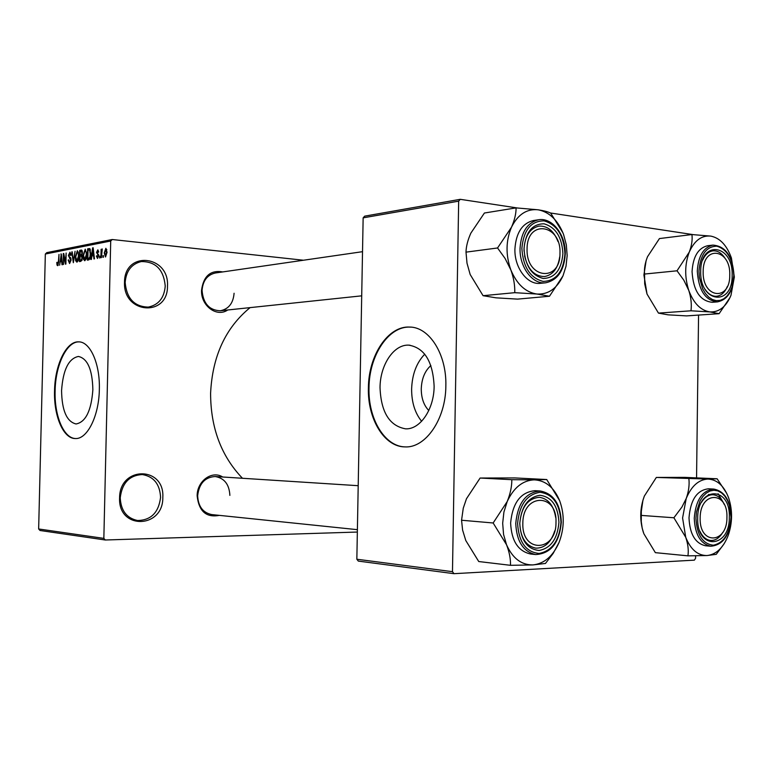 <?xml version="1.0" encoding="UTF-8"?>
<svg xmlns="http://www.w3.org/2000/svg" width="773" height="773" viewBox="0 0 773 773"><rect width="100%" height="100%" fill="white"/><g stroke="black" fill="none" stroke-linecap="round" stroke-linejoin="round"><path stroke-width="1.16" d="M119.583 497.909C119.515 465.742 164.784 466.032 162.813 497.387C163.412 528.732 118.037 530.114 119.583 497.909M160.571 497.329C159.866 484.13 153.779 476.545 142.319 474.554C129.41 475.279 122.047 483.038 120.24 497.812C120.897 510.615 126.685 518.19 137.604 520.519C151.044 520.239 158.707 512.509 160.571 497.329M124.511 282.232C124.443 250.239 169.432 255.071 167.48 286.049C168.07 317.278 122.975 314.099 124.511 282.232M165.238 286.039C163.673 269.642 155.682 261.487 141.266 261.564C131.497 263.989 126.134 270.965 125.158 282.483C126.656 298.494 134.367 306.697 148.271 307.103C158.571 304.968 164.234 297.943 165.238 286.039M428.793 410.511C423.788 405.303 421.275 398.066 421.266 388.8C421.691 378.586 424.899 370.837 430.89 365.561M434.126 386.326C432.938 361.522 424.483 347.802 408.762 345.144C393.757 344.265 380.113 364.972 380.026 387.582C381.002 412.212 389.515 425.962 405.583 428.831C420.048 429.701 434.049 409.39 434.126 386.326M424.754 354.179C416.531 362.74 412.154 374.345 411.623 389.003C411.584 402.221 414.917 412.985 421.623 421.285M445.847 386.007C446.784 354.266 429.305 326.96 409.593 327.056C387.93 325.791 368.518 355.58 368.402 387.814C367.417 418.744 384.22 447.007 405.042 446.9C425.594 448.156 445.75 419.179 445.847 386.007M411.014 327.143L410.212 327.105C388.539 325.839 369.117 355.619 369.001 387.843C368.035 418.657 384.712 446.842 405.458 446.91M61.569 390.636C63.009 369.871 68.623 358.469 78.411 356.45C87.571 358.498 92.393 369.591 92.866 389.737C91.32 410.705 85.716 422.116 76.063 423.971C66.758 421.729 61.927 410.618 61.569 390.636M99.34 389.515C100.171 363.793 90.199 341.569 78.662 341.859C66.285 341.057 54.902 364.885 54.545 390.8C53.695 415.913 63.28 438.735 75.31 438.542C87.204 439.441 98.983 416.106 99.34 389.515M79.29 341.888L79.242 341.888C66.865 341.096 55.472 364.914 55.115 390.819C54.284 415.729 63.705 438.426 75.628 438.542M219.319 515.369C206.256 517.833 198.864 511.33 197.144 495.851C197.018 481.009 212.034 470.148 222.711 477.009M229.871 495.387C229.291 484.42 224.392 478.129 215.194 476.526C204.922 477.173 199.076 483.589 197.656 495.754C198.217 506.499 202.932 512.77 211.812 514.586L357.387 529.669M227.716 309.983C216.827 317.713 200.709 305.75 201.55 290.194C203.531 275.932 210.614 269.835 222.779 271.922M362.527 251.679L215.358 272.995C207.309 274.85 202.874 280.657 202.062 290.426C203.212 303.509 209.28 310.292 220.276 310.765C228.644 309.094 233.253 303.258 234.084 293.257M242.461 478.274C221.262 456.157 210.643 427.817 210.594 393.264C212.382 356.266 225.552 327.723 250.094 307.615M105.292 539.998L40.032 530.491L38.65 528.974L103.843 538.375L105.292 539.998L357.348 532.046M103.843 538.375L110.713 241.021L45.336 254.027L46.786 252.636L112.23 239.514L303.48 260.23M103.418 257.235L102.915 257.332L102.954 255.679L103.456 255.592L103.418 257.235M99.978 257.863L99.485 257.95L100.017 256.221L99.978 257.863M91.398 259.428L90.885 259.515L92.634 247.853L93.156 247.756L94.461 258.868L93.939 258.965L93.591 255.631L91.9 255.95L91.398 259.428M83.445 259.255L83.059 255.476L85.233 249.177L86.779 254.646L86.209 258.791L84.779 260.772L83.445 259.255L84.373 259.351M75.628 260.694L75.261 256.945L77.387 250.703L78.904 256.124L78.344 260.24L76.942 262.202L75.628 260.694L76.546 260.781M69.599 263.535L68.15 260.076L68.613 259.844L69.531 262.24L70.652 260.153L68.391 255.467L69.976 252.162L71.106 255.216L70.633 255.448L69.773 253.467L68.971 256.51L70.478 257.535L71.126 260.047L69.599 263.535M59.647 265.197L61.299 253.969L62.487 264.685L62.004 264.772L61.695 261.564L60.12 261.854L59.647 265.197M38.65 528.974L45.336 254.027M57.009 265.052L56.806 262.472L57.26 262.24L57.695 264.424L58.255 263.496L58.99 254.423L58.806 261.854L57.695 265.699L57.009 265.052L58.284 265.178M63.463 264.501L63.27 253.583L63.763 253.496L65.483 261.96L66.149 253.022L65.889 264.066L65.396 264.153L63.676 255.699L63.463 264.501M73.338 262.714L71.763 251.93L72.247 251.834L73.116 261.458L75.078 251.283L73.338 262.714M80.933 261.332L79.455 261.593L79.725 250.375L81.455 250.066L82.45 252.665L81.88 255.119L82.46 257.757L80.933 261.332M88.76 259.902L87.339 260.163L87.61 248.838L89.726 248.635L90.741 253.824C90.789 257.032 90.132 259.052 88.76 259.902M97.495 258.462L96.354 256.008L96.847 255.766L97.562 257.264L98.152 255.119L96.499 252.423L97.852 249.824L98.77 251.998L98.268 252.24L97.669 251.022L97.002 252.162L98.76 255.544L97.495 258.462M101.408 257.602L100.905 257.699L101.108 249.321L101.601 249.225L101.572 250.568L102.268 248.964L101.408 257.602M105.543 257.003L104.229 252.906L105.891 248.278L107.051 252.298L105.543 257.003M452.476 571.682L454.002 573.682L358.314 561.092L356.846 559.237L452.476 571.682L458.669 201.144L363.146 217.851L364.682 216.15L460.254 199.318L517.185 207.947M550.376 212.981L692.898 234.586M454.002 573.682L694.386 560.145L695.574 558.261L695.603 555.835M696.56 477.878L698.56 315.084M356.846 559.237L363.146 217.851M460.254 199.318L458.669 201.144M112.23 239.514L110.713 241.021M61.309 254.114L60.816 254.066M60.806 257.274L60.304 260.54L61.569 260.308L61.067 255.158L60.806 257.274M62.043 260.714L60.304 260.54M63.792 253.641L63.27 253.583M64.217 255.747L63.676 255.699M70.981 253.583L70.082 253.496M72.256 251.979L71.763 251.93M77.194 252.027L75.725 256.878L76.846 260.897L78.431 256.182L78.295 253.689L77.194 252.027M78.537 252.162L77.484 252.056M78.827 253.737L78.295 253.689M78.063 260.994L76.971 260.887M82.131 250.626L79.725 250.375M81.745 250.143L81.204 250.085M80.17 251.592L80.083 254.945L81.484 254.578L81.967 252.935L81.339 251.399L80.17 251.592M81.89 255.129L80.083 254.945M82.102 254.636L81.484 254.578M80.054 256.259L79.957 260.201L81.474 259.776L81.986 257.853L81.262 256.056L80.054 256.259M81.986 260.395L79.957 260.201M82.18 259.854L81.474 259.776M82.093 260.124L80.972 260.008M83.542 255.525L83.059 255.476M85.03 250.51L83.542 255.409L84.682 259.467L86.296 254.694L86.151 252.182L85.03 250.51M86.702 252.24L86.151 252.182M86.779 254.742L86.296 254.694M90.132 249.099L87.61 248.838M88.054 250.066L87.851 258.752L88.731 258.588L89.987 256.713L90.248 253.902L89.61 249.988L88.054 250.066M89.881 258.945L87.851 258.752M90.47 250.075L89.61 249.988M90.741 253.95L90.248 253.902M90.489 256.762L89.987 256.713M89.987 258.713L88.731 258.588M93.175 247.911L92.634 247.853M94.084 255.679L93.591 255.631M92.634 251.186L92.093 254.588L93.456 254.327L92.905 248.983L92.634 251.186M93.977 254.771L92.093 254.588M96.867 256.056L96.354 256.008M98.741 255.902L98.258 255.853M98.76 255.177L98.152 255.119M97.021 252.471L96.499 252.423M100.017 256.365L99.524 256.317M101.601 249.379L101.108 249.321M103.456 255.728L102.954 255.679M104.732 252.955L104.229 252.906M105.698 249.495L104.742 252.81L105.495 255.805L106.548 252.471L105.698 249.495M106.848 249.611L105.901 249.515M107.041 252.52L106.548 252.471M700.154 518.113C699.304 545.4 727.393 543.97 726.929 517.321C728.011 490.642 699.971 490.865 700.154 518.113M722.707 532.471C719.421 538.008 715.392 540.675 710.619 540.462C706.116 539.921 702.531 536.82 699.884 531.157C702.531 536.82 706.116 539.921 710.619 540.462C715.392 540.675 719.421 538.008 722.707 532.471M701.411 502.45C704.628 497.213 708.503 494.643 713.025 494.749C717.769 495.203 721.48 498.401 724.175 504.344C721.48 498.401 717.769 495.203 713.025 494.749C708.503 494.643 704.628 497.213 701.411 502.45M687.941 555.845L655.359 552.656L643.851 533.728L642.208 528.268L641.271 521.669L641.31 511.397L642.904 500.363L644.344 496.073L656.335 477.443L684.52 477.356L717.131 478.787L707.923 479.057C717.112 479.54 724.011 485.792 728.601 497.802C732.669 510.248 732.524 522.828 728.166 535.534C723.277 547.844 716.223 554.512 707.005 555.545C697.729 555.574 690.637 549.487 685.728 537.293L682.588 517.997L686.211 498.517L681.912 507.078L673.892 517.765L685.728 537.293C687.999 543.989 688.743 550.173 687.941 555.845L707.005 555.545L716.242 554.338L724.146 543.728M697.681 518.181C697.488 485.927 730.62 485.782 729.316 517.243C729.886 548.675 696.695 550.502 697.681 518.181M689.004 517.813C689.748 534.124 695.256 543.448 705.527 545.757L710.783 546.231C700.522 543.912 695.014 534.568 694.26 518.19C695.768 500.073 702.28 490.362 713.788 489.067L708.532 488.797C697.024 490.082 690.511 499.754 689.004 517.813M641.358 515.417L673.892 517.765M688.898 478.902C689.564 485.038 688.666 491.58 686.211 498.517C691.42 486.053 698.666 479.569 707.923 479.057L656.335 477.443M726.813 493.522L717.131 478.787M643.368 532.375C639.58 520.239 639.909 508.141 644.344 496.073M723.016 502.015L718.078 493.725M522.838 523.35C521.736 553.768 556.512 551.99 555.98 522.374C557.381 492.73 522.683 493 522.838 523.35M554.724 530.887C551.033 542.472 544.714 548.221 535.766 548.144C525.785 545.912 520.451 537.621 519.785 523.273C521.35 506.972 527.901 498.314 539.438 497.319C548.26 498.711 553.671 505.416 555.681 517.456C553.671 505.416 548.26 498.711 539.438 497.319C527.901 498.314 521.35 506.972 519.785 523.273C520.451 537.621 525.785 545.912 535.766 548.144C544.714 548.221 551.033 542.472 554.724 530.887M506.528 544.733L503.561 534.423L502.672 523.253L503.919 512.026L507.204 501.542L493.155 522.983L506.528 544.733C509.388 552.183 510.702 559.043 510.489 565.314L532.848 564.928L545.467 563.449L553.13 553.458L559.014 542.559C552.966 556.251 544.25 563.71 532.848 564.928C521.369 565.015 512.596 558.29 506.528 544.733M519.756 523.447C521.34 506.566 528.085 497.174 539.979 495.271C551.68 496.875 557.99 505.88 558.927 522.287C557.507 538.771 550.917 548.163 539.148 550.482C527.283 549.265 520.818 540.259 519.756 523.447M510.624 523.021C511.465 540.858 518.094 551.188 530.52 553.999L535.67 554.56C523.234 551.738 516.606 541.371 515.755 523.456C517.717 503.107 525.882 492.285 540.25 491L535.1 490.691C520.741 491.976 512.586 502.75 510.624 523.021M510.489 565.314L478.748 561.536L465.79 540.53L462.592 530.056L461.558 520.239L493.155 522.983M461.558 520.239L463.269 508.17L466.486 498.72L480.11 478.043L511.832 479.685C511.861 486.507 510.315 493.792 507.204 501.542C513.697 487.647 522.674 480.42 534.143 479.849L511.832 479.685M480.11 478.043L514.77 477.927L546.724 479.531L534.143 479.849C545.496 480.391 553.99 487.319 559.633 500.653L546.724 479.531M559.633 500.653C564.628 514.46 564.416 528.423 559.014 542.559M729.76 275.101C730.833 248.78 702.976 244.597 703.159 271.671C702.319 298.639 730.224 301.634 729.76 275.101M702.647 260.143C705.131 254.578 708.57 251.476 712.957 250.848C717.624 250.52 721.663 253.022 725.055 258.346C721.663 253.022 717.624 250.52 712.957 250.848C708.57 251.476 705.131 254.578 702.647 260.143M727.277 286.609C724.755 292.484 721.18 295.701 716.542 296.262C712.126 296.474 708.261 294.078 704.937 289.073C708.261 294.078 712.126 296.474 716.542 296.262C721.18 295.701 724.755 292.484 727.277 286.609M658.47 313.113L690.985 310.794L709.943 311.925L719.103 313.683L686.54 315.896L668.094 314.833L658.47 313.113L647.02 294.049L643.919 274.966L646.122 260.559M647.02 294.049L644.692 283.913L644.556 274.048C644.073 268.753 645.059 262.984 647.513 256.723L659.446 238.567L691.932 234.548C692.598 239.775 691.719 245.611 689.284 252.056L677.022 270.801L683.844 280.213L688.801 290.474C691.062 297.547 691.787 304.32 690.985 310.794M710.86 236.113C719.982 238.026 726.833 245.312 731.403 257.95L734.35 277.053L730.968 295.354C726.108 306.813 719.103 312.34 709.943 311.925C700.725 310.495 693.681 303.354 688.801 290.474C684.52 277.092 684.685 264.279 689.284 252.056C694.454 240.49 701.652 235.176 710.86 236.113L691.932 234.548M732.137 275.401C732.707 306.707 699.72 303.287 700.696 271.352C700.512 239.292 733.422 244.365 732.137 275.401M712.977 245.099L707.73 245.708C698.241 247.92 693.014 256.568 692.057 271.642C693.342 290.754 700.058 300.977 712.204 302.291L717.45 301.895C705.305 300.571 698.589 290.31 697.294 271.13C698.261 255.998 703.488 247.321 712.977 245.099C725.77 246.201 732.785 256.385 734.012 275.671M719.103 313.683L730.031 297.537M644.556 274.048L677.022 270.801M559.971 253.235C561.362 224.025 526.915 218.856 527.07 248.993C525.978 279.005 560.502 282.705 559.971 253.235M524.026 248.993C524.925 235.978 529.882 228.364 538.907 226.131C547.439 225.658 553.806 230.818 558.029 241.62C553.806 230.818 547.439 225.658 538.907 226.131C529.882 228.364 524.925 235.978 524.026 248.993L524.065 251.206L524.026 248.993M559.71 256.839C557.971 268.357 552.917 274.927 544.55 276.55C534.587 276.463 527.93 269.584 524.596 255.902C527.93 269.584 534.587 276.463 544.55 276.55C552.917 274.927 557.971 268.357 559.71 256.839M549.477 296.243L517.562 299.122L496.063 297.837L483.067 295.692L470.177 274.521L467.008 263.207L466.003 252.143C466.158 246.355 467.781 240.017 470.863 233.127L484.41 213.019L516.084 207.889C516.132 213.599 514.615 220.015 511.523 227.136L497.551 247.978L505.078 258.443L510.847 269.903C513.687 277.807 514.992 285.401 514.76 292.677L536.974 294.04L549.477 296.243L562.957 275.922C556.956 288.58 548.289 294.619 536.974 294.04C525.582 292.349 516.876 284.3 510.847 269.903C505.571 254.935 505.793 240.683 511.523 227.136C517.968 214.363 526.877 208.584 538.259 209.812L516.084 207.889M562.986 232.944L550.724 213.145C548.328 211.879 544.173 210.768 538.259 209.812C549.535 212.111 557.971 220.324 563.565 234.432L566.329 244.828L567.16 255.67L566.01 266.27L562.957 275.922M562.899 253.612C561.488 269.748 554.946 278.038 543.264 278.483C531.486 275.41 525.07 265.448 524.017 248.606C525.592 232.103 532.278 223.841 544.095 223.812C555.7 227.252 561.971 237.185 562.899 253.612M538.568 219.754L533.428 220.527C522.2 223.329 516.035 232.818 514.915 248.993C514.277 267.767 527.457 285.179 540.462 283.314L545.622 282.802C532.597 284.667 519.398 267.178 520.045 248.326C521.157 232.084 527.331 222.566 538.568 219.754C552.386 217.223 565.923 235.079 565.266 253.95M483.067 295.692L514.76 292.677M466.003 252.143L497.551 247.978M70.971 258.414L69.551 258.269M82.006 254.877L80.981 254.781M89.765 248.655L88.963 248.568M98.741 254.858L97.669 254.742M695.942 518.239C696.917 534.974 702.715 543.96 713.334 545.207C723.857 542.936 729.741 533.602 730.987 517.195L729.422 505.445L727.432 500.334L724.755 496.063L721.518 492.865L717.866 490.884L713.991 490.246L710.078 490.981L706.319 493.068L702.918 496.411L700.048 500.836L696.463 512.035L695.942 518.239M517.601 523.505C518.78 542.153 525.949 552.135 539.1 553.458C552.125 550.869 559.42 540.462 560.985 522.229C559.961 504.073 552.975 494.102 540.027 492.295C526.838 494.382 519.369 504.788 517.601 523.505M733.79 275.613C732.93 259.264 727.306 249.447 716.9 246.181C706.329 246.355 700.348 254.675 698.966 271.13L699.343 277.314L702.638 288.764L705.382 293.44L708.686 297.093L712.377 299.528L716.252 300.649L720.127 300.397L723.808 298.793L727.103 295.943L729.867 291.972L731.963 287.102L733.79 275.613M564.937 253.873C563.923 235.697 556.985 224.701 544.134 220.875C531.051 220.875 523.63 230.025 521.872 248.326C523.05 267.014 530.162 278.048 543.216 281.43C556.154 280.908 563.391 271.729 564.937 253.873M410.057 345.241L408.762 345.144M410.212 327.105L409.593 327.056M79.242 341.888L78.662 341.859M69.899 253.457L70.981 253.563M77.329 252.017L78.527 252.143M76.846 260.897L78.054 261.013M81.494 251.418L82.382 251.505M81.262 256.056L82.363 256.172M89.378 249.882L90.451 249.998M105.795 249.486L106.848 249.592M708.493 494.498L713.025 494.749L708.493 494.498M710.783 546.231C722.958 545.139 729.77 535.457 731.2 517.185M731.2 517.156C730.495 500.614 724.688 491.251 713.788 489.067M358.199 485.695L215.194 476.526M535.67 554.56C550.849 553.652 559.401 542.868 561.314 522.2M561.314 522.171C560.483 503.919 553.458 493.532 540.25 491M717.45 301.895C727.577 299.779 733.094 291.054 734.012 275.71M220.276 310.765L361.706 295.837M545.622 282.802C557.613 280.222 564.164 270.627 565.266 254.008"/></g></svg>
